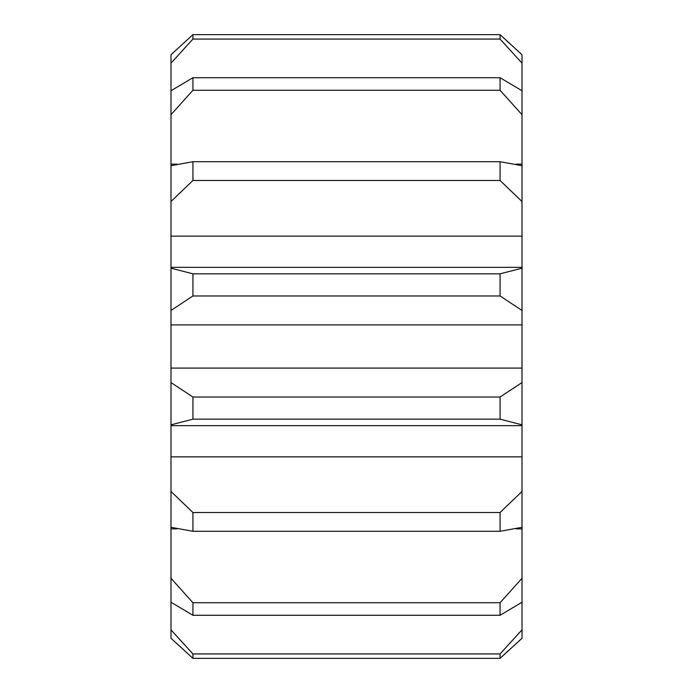 <?xml version="1.0" encoding="UTF-8"?>
<svg xmlns="http://www.w3.org/2000/svg" width="693" height="693" viewBox="0 0 693 693"><rect width="100%" height="100%" fill="white"/><g stroke="black" fill="none" stroke-linecap="round" stroke-linejoin="round"><path stroke-width="1.04" d="M522.011 491.467L522.011 424.835L500.069 419.17L192.931 419.17L170.989 424.835L170.989 491.467L192.931 512.508L500.069 512.508L522.011 491.467L522.011 527.304L500.069 531.288L192.931 531.288L170.989 527.304L170.989 491.467M176.871 528.854L170.989 528.854L170.989 578.3L192.931 602.728L500.069 602.728L522.011 578.3L522.011 527.304M522.011 578.3L522.011 602.252L500.069 615.28L192.931 615.28L170.989 602.252L170.989 629.85L192.931 653.941L500.069 653.941L522.011 629.85L522.011 602.252M522.011 629.85L522.011 638.253L500.069 658.35L192.931 658.35L170.989 638.253L192.931 658.35L192.931 653.941M522.011 54.747L500.069 34.65L522.011 54.747L522.011 63.15L500.069 39.059L192.931 39.059L170.989 63.15L170.989 90.748L192.931 77.72L500.069 77.72L522.011 90.748L522.011 63.15M522.011 90.748L522.011 114.7L500.069 90.272L192.931 90.272L170.989 114.7L170.989 164.146L176.871 164.146M522.011 165.696L522.011 201.533L500.069 180.492L192.931 180.492L170.989 201.533L170.989 165.696L192.931 161.712L500.069 161.712L522.011 165.696L522.011 114.7M170.989 201.533L170.989 268.165L192.931 273.83L500.069 273.83L522.011 268.165L522.011 201.533M522.011 268.165L522.011 310.438L500.069 295.98L192.931 295.98L170.989 310.438L170.989 324.913L522.011 324.913L522.011 310.438M522.011 368.087L522.011 324.913L170.989 324.913L170.989 382.562L192.931 397.02L500.069 397.02L522.011 382.562L522.011 368.087L170.989 368.087L522.011 368.087M522.011 382.562L522.011 424.835M500.069 653.941L500.069 658.35L522.011 638.253M192.931 39.059L192.931 34.65L170.989 54.747L192.931 34.65L500.069 34.65L500.069 39.059M516.129 164.146L522.011 164.146M170.989 236.131L522.011 236.131M522.011 456.869L170.989 456.869M522.011 528.854L516.129 528.854M170.989 424.835L170.989 382.562M170.989 310.438L170.989 268.165M170.989 164.146L170.989 165.696M170.989 114.7L170.989 90.748M170.989 63.15L170.989 54.747M170.989 638.253L170.989 629.85M170.989 602.252L170.989 578.3M170.989 527.304L170.989 528.854M192.931 77.72L192.931 90.272M500.069 90.272L500.069 77.72M192.931 161.712L192.931 180.492M500.069 180.492L500.069 161.712M192.931 273.83L192.931 295.98M500.069 295.98L500.069 273.83M192.931 397.02L192.931 419.17M500.069 419.17L500.069 397.02M192.931 512.508L192.931 531.288M500.069 531.288L500.069 512.508M192.931 602.728L192.931 615.28M500.069 615.28L500.069 602.728M522.011 267.351L170.989 267.351M522.011 425.649L170.989 425.649"/></g></svg>
